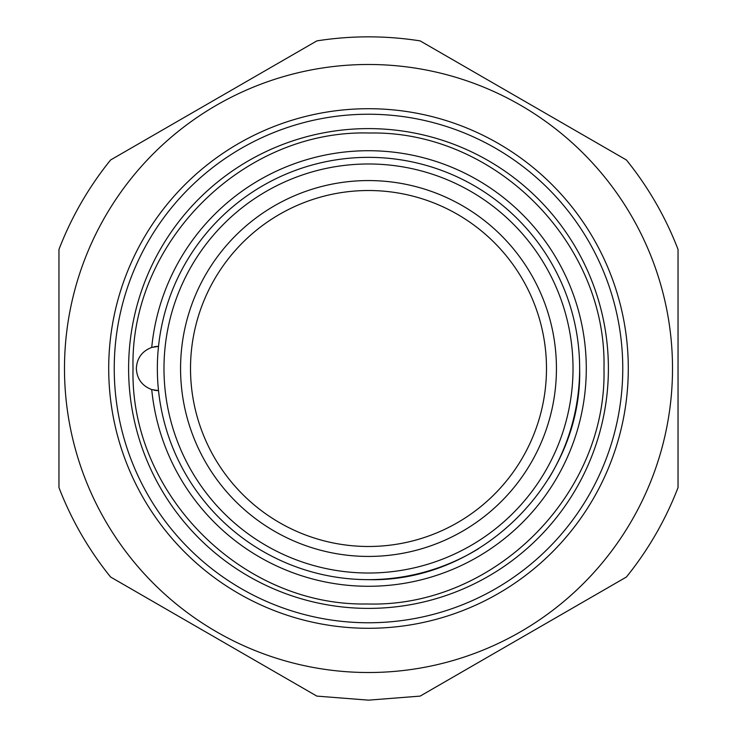 <?xml version="1.0" encoding="UTF-8"?>
<svg xmlns="http://www.w3.org/2000/svg" width="737" height="737" viewBox="0 0 737 737"><rect width="100%" height="100%" fill="white"/><g stroke="black" fill="none" stroke-linecap="round" stroke-linejoin="round"><path stroke-width="1.11" d="M108.707 368.5A259.793 259.793 0 0 1 368.5 108.707A259.793 259.793 0 0 1 628.293 368.5A259.793 259.793 0 0 1 368.5 628.293A259.793 259.793 0 0 1 108.707 368.5M556.435 368.5A187.935 187.935 0 0 0 368.5 180.565A187.935 187.935 0 0 0 180.565 368.5A187.935 187.935 0 0 0 368.5 556.435A187.935 187.935 0 0 0 556.435 368.5M190.515 368.5A177.986 177.986 0 0 1 368.5 190.515A177.986 177.986 0 0 1 546.486 368.5A177.986 177.986 0 0 1 368.5 546.486A177.986 177.986 0 0 1 190.515 368.5L190.515 368.5M579.651 368.5C582.562 481.325 481.325 582.562 368.5 579.651A211.15 211.15 0 0 1 158.51 346.39A211.15 211.15 0 0 1 368.5 157.35A211.15 211.15 0 0 1 548.807 478.377M478.377 548.807A211.15 211.15 0 0 1 368.546 579.651M368.5 586.284A217.784 217.784 0 0 0 586.284 368.5A217.784 217.784 0 0 0 368.5 150.716A217.784 217.784 0 0 0 151.739 347.431C142.048 351.125 136.916 358.145 136.345 368.5C136.916 378.855 142.048 385.875 151.739 389.569A217.784 217.784 0 0 0 368.5 586.284M153.941 346.86A22.11 22.11 0 0 1 158.51 346.39L151.739 347.431M153.895 390.131A22.11 22.11 0 0 0 158.51 390.61L151.739 389.569M133.029 368.5C129.749 242.206 243.505 129.067 369.781 133.029C495.153 130.504 607.177 243.146 603.971 368.5C607.251 494.794 493.495 607.933 367.219 603.971C241.847 606.496 129.823 493.854 133.029 368.5M128.606 368.5A239.893 239.893 0 0 1 368.5 128.606A239.893 239.893 0 0 1 608.394 368.5A239.893 239.893 0 0 1 368.5 608.394A239.893 239.893 0 0 1 128.606 368.5M114.235 368.5A254.265 254.265 0 0 1 368.5 114.235A254.265 254.265 0 0 1 622.765 368.5A254.265 254.265 0 0 1 368.5 622.765A254.265 254.265 0 0 1 114.235 368.5M368.5 700.15L316.846 696.106L110.614 577.034A331.65 331.65 0 0 1 58.96 487.562L58.96 249.438A331.65 331.65 0 0 1 110.614 159.966L316.846 40.894A331.65 331.65 0 0 1 420.154 40.894L626.386 159.966A331.65 331.65 0 0 1 678.04 249.438L678.04 487.562A331.65 331.65 0 0 1 626.386 577.034L420.154 696.106L368.5 700.15M368.5 672.513A304.012 304.012 0 0 1 64.487 368.5A304.012 304.012 0 0 1 368.5 64.487A304.012 304.012 0 0 1 672.513 368.5A304.012 304.012 0 0 1 368.5 672.513M573.018 368.5A204.518 204.518 0 0 0 368.5 163.983A204.518 204.518 0 0 0 163.983 368.5A204.518 204.518 0 0 0 368.5 573.018A204.518 204.518 0 0 0 573.018 368.5"/></g></svg>
